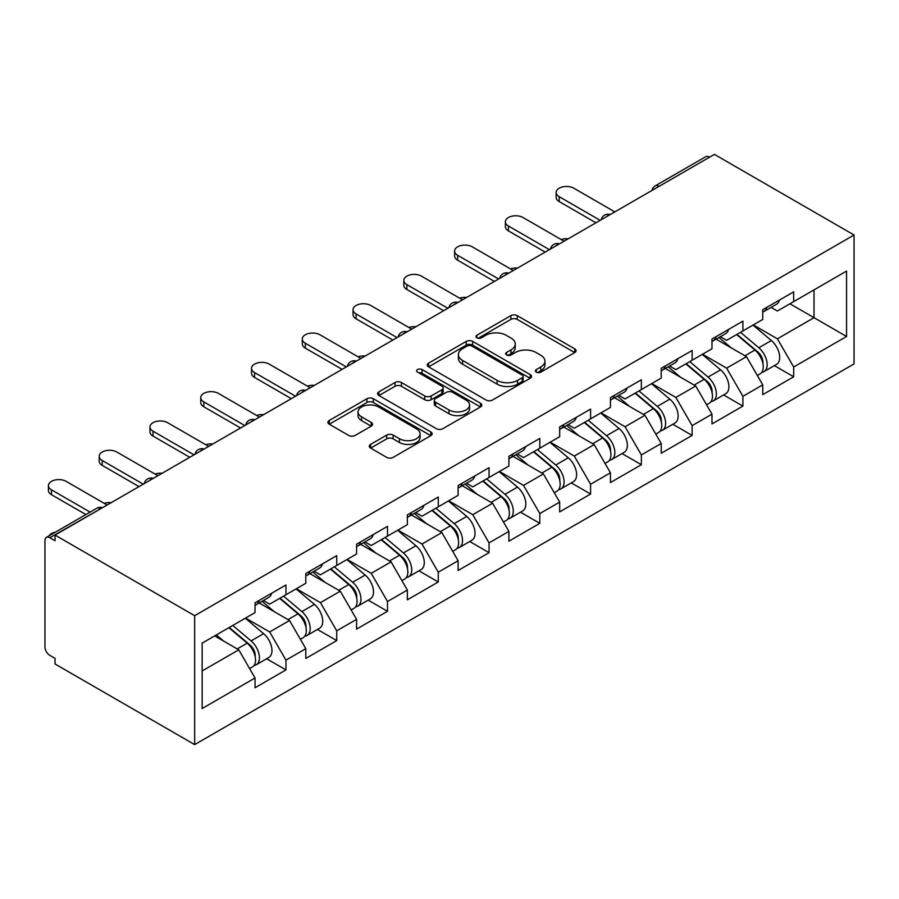 <?xml version="1.0" encoding="UTF-8"?>
<svg xmlns="http://www.w3.org/2000/svg" width="899" height="899" viewBox="0 0 899 899"><rect width="100%" height="100%" fill="white"/><g stroke="black" fill="none" stroke-linecap="round" stroke-linejoin="round"><path stroke-width="1.35" d="M536.332 372.141A3.158 1.82 0 0 0 540.805 372.141L574.742 352.543A4.517 2.607 0 0 0 576.068 350.7A4.517 2.607 0 0 0 574.742 348.857L517.24 315.65A4.517 2.607 0 0 0 510.846 315.65L476.908 335.248A3.158 1.82 0 0 0 475.976 336.541A3.158 1.82 0 0 0 476.908 337.833A3.158 1.82 0 0 0 481.381 337.833L485.775 335.293A14.463 8.349 0 0 1 506.216 335.293L511.014 338.058A14.463 8.349 0 0 1 515.239 343.969A14.463 8.349 0 0 1 511.014 349.868L506.62 352.397A3.158 1.82 0 0 0 505.688 353.689A3.158 1.82 0 0 0 506.62 354.981A3.158 1.82 0 0 0 511.093 354.981L515.487 352.453A14.463 8.349 0 0 1 535.928 352.453L540.715 355.217A14.463 8.349 0 0 1 544.951 361.117A14.463 8.349 0 0 1 540.715 367.017L536.332 369.556A3.158 1.82 0 0 0 535.399 370.849A3.158 1.82 0 0 0 536.332 372.141L536.332 369.556M370.602 444.387A4.517 2.607 0 0 0 369.287 446.241A4.517 2.607 0 0 0 370.602 448.084L386.739 457.4A4.517 2.607 0 0 0 393.133 457.4L430.823 435.633A4.517 2.607 0 0 0 432.149 433.79A4.517 2.607 0 0 0 430.823 431.947L373.321 398.74A4.517 2.607 0 0 0 366.927 398.74L329.236 420.507A4.517 2.607 0 0 0 327.91 422.35A4.517 2.607 0 0 0 329.236 424.193L348.722 435.442A4.517 2.607 0 0 0 355.116 435.442L371.242 426.137A4.517 2.607 0 0 0 372.568 424.283A4.517 2.607 0 0 0 371.242 422.44L361.578 416.866A12.08 6.978 0 0 1 358.038 411.933A12.08 6.978 0 0 1 365.5 405.483A12.08 6.978 0 0 1 378.67 407L416.529 428.857A12.08 6.978 0 0 1 420.069 433.79A12.08 6.978 0 0 1 412.607 440.229A12.08 6.978 0 0 1 399.437 438.723L393.133 435.082A4.517 2.607 0 0 0 386.739 435.082L370.602 444.387L370.602 448.084M55.041 535.085L714.424 154.392L854.05 235.01L194.667 615.703L55.041 535.085L55.041 540.726L49.827 537.726A6.9 3.989 -120 0 0 46.377 537.377A6.9 3.989 -120 0 0 44.95 540.535L44.95 646.898A6.9 3.989 -120 0 0 49.827 655.349L55.041 658.36L55.041 663.99L194.667 744.608L194.667 615.703M486.089 400.033A4.517 2.607 0 0 0 492.483 400.033L530.174 378.265A4.517 2.607 0 0 0 531.5 376.423A4.517 2.607 0 0 0 530.174 374.58L472.672 341.384A4.517 2.607 0 0 0 466.289 341.384L428.587 363.151A4.517 2.607 0 0 0 427.261 364.994A4.517 2.607 0 0 0 428.587 366.837L486.089 400.033M418.833 372.815A3.158 1.82 0 0 1 422.036 373.265L422.036 369.511L480.504 403.258A4.517 2.607 0 0 1 481.819 405.101A4.517 2.607 0 0 1 480.504 406.955L442.802 428.711A4.517 2.607 0 0 1 436.42 428.711L378.917 395.515L378.917 391.829A4.517 2.607 0 0 0 377.591 393.672A4.517 2.607 0 0 0 378.917 395.515M378.917 391.829L395.043 382.513A4.517 2.607 0 0 1 401.437 382.513L424.755 395.976A4.517 2.607 0 0 0 431.149 395.976L441.847 389.795A4.517 2.607 0 0 0 443.173 387.952A4.517 2.607 0 0 0 441.847 386.109L417.563 372.096A3.158 1.82 0 0 1 416.642 370.804A3.158 1.82 0 0 1 418.597 369.118A3.158 1.82 0 0 1 422.036 369.511M194.667 744.608L854.05 363.915L854.05 235.01M266.643 658.765L285.961 669.912L285.961 660.136L269.678 631.952L245.596 618.051M285.961 669.912L255.035 687.757L255.035 677.992L202.151 708.524L202.151 643.133L255.035 612.601L255.035 602.824L285.961 584.979L285.961 594.745L305.806 583.282L305.806 573.517L336.732 555.661L336.732 565.437L356.577 553.975L356.577 544.198L387.503 526.353L387.503 536.119L407.348 524.656L407.348 514.891L438.274 497.035L438.274 506.811L458.119 495.349L458.119 485.572L489.045 467.727L489.045 477.493L508.901 466.03L508.901 456.265L539.816 438.409L539.816 448.185L559.672 436.723L559.672 426.946L590.587 409.101L590.587 418.867L610.443 407.404L610.443 397.639L641.358 379.783L641.358 389.559L661.215 378.097L661.215 368.32L692.129 350.475L692.129 360.241L711.986 348.778L711.986 339.013L742.9 321.157L742.9 330.933L762.757 319.471L762.757 309.694L793.682 291.849L793.682 301.614L846.566 271.082L846.566 336.473L793.682 367.006L777.399 338.822L753.317 324.921M774.365 365.635L793.682 376.782L793.682 367.006M793.682 376.782L762.757 394.627L762.757 384.862L742.9 396.324L726.628 368.141L702.546 354.228M723.594 394.942L742.9 406.09L742.9 396.324M742.9 406.09L711.986 423.946L711.986 414.169L692.129 425.632L675.857 397.448L651.775 383.547M672.823 424.261L692.129 435.408L692.129 425.632M692.129 435.408L661.215 453.253L661.215 443.488L641.358 454.95L625.086 426.767L601.004 412.855M622.052 453.568L641.358 464.716L641.358 454.95M641.358 464.716L610.443 482.572L610.443 472.795L590.587 484.258L574.315 456.074L550.233 442.173M571.281 482.887L590.587 494.034L590.587 484.258M590.587 494.034L559.672 511.879L559.672 502.114L539.816 513.576L523.544 485.393L499.462 471.481M520.51 512.194L539.816 523.342L539.816 513.576M539.816 523.342L508.901 541.198L508.901 531.421L489.045 542.884L472.773 514.7L448.691 500.799M469.739 541.513L489.045 552.66L489.045 542.884M489.045 552.66L458.119 570.505L458.119 560.74L438.274 572.202L422.002 544.019L397.909 530.107M418.956 570.82L438.274 581.968L438.274 572.202M438.274 581.968L407.348 599.824L407.348 590.047L387.503 601.51L371.231 573.326L347.138 559.425M368.185 600.139L387.503 611.286L387.503 601.51M387.503 611.286L356.577 629.131L356.577 619.366L336.732 630.828L320.449 602.645L296.367 588.733M317.414 629.446L336.732 640.594L336.732 630.828M336.732 640.594L305.806 658.45L305.806 648.673L285.961 660.136M263.396 600.51L269.678 604.15L285.961 594.745M269.678 631.952L289.534 620.49L259.159 602.959M305.806 648.673L289.534 620.49M314.167 571.202L320.449 574.832L336.732 565.437M320.449 602.645L340.305 591.182L309.93 573.641M356.577 619.366L340.305 591.182M364.938 541.883L371.231 545.513L387.503 536.119M371.231 573.326L391.076 561.864L360.701 544.333M407.348 590.047L391.076 561.864M415.709 512.576L422.002 516.206L438.274 506.811M422.002 544.019L441.847 532.556L411.472 515.015M458.119 560.74L441.847 532.556M466.48 483.257L472.773 486.887L489.045 477.493M472.773 514.7L492.618 503.238L462.243 485.707M508.901 531.421L492.618 503.238M517.251 453.95L523.544 457.58L539.816 448.185M523.544 485.393L543.401 473.93L513.014 456.389M559.672 502.114L543.401 473.93M568.022 424.631L574.315 428.261L590.587 418.867M574.315 456.074L594.172 444.612L563.797 427.081M610.443 472.795L594.172 444.612M618.793 395.324L625.086 398.954L641.358 389.559M625.086 426.767L644.943 415.304L614.568 397.763M661.215 443.488L644.943 415.304M669.564 366.005L675.857 369.635L692.129 360.241M675.857 397.448L695.714 385.986L665.339 368.455M711.986 414.169L695.714 385.986M720.335 336.698L726.628 340.328L742.9 330.933M726.628 368.141L746.485 356.678L716.11 339.137M762.757 384.862L746.485 356.678M709.547 157.213L659.102 186.34M657.023 187.543A6.9 3.989 120 0 1 658.776 186.149A6.9 3.989 60 0 0 655.315 185.812L705.771 156.684A6.9 3.989 60 0 1 709.221 157.022M771.117 307.379L777.399 311.009L793.682 301.614M777.399 338.822L814.022 317.684L814.022 289.871L846.566 271.082M789.929 303.783L846.566 336.473M202.151 670.946L238.763 649.808L214.681 635.896M255.035 677.992L238.763 649.808M537.591 372.579L540.715 370.781A14.463 8.349 0 0 0 544.951 364.87L544.951 361.117M515.239 343.969L515.239 347.722A14.463 8.349 0 0 1 511.014 353.622L507.879 355.431M574.686 352.577L517.24 319.415A4.517 2.607 0 0 0 510.846 319.415L478.167 338.282M530.118 378.299L472.672 345.137A4.517 2.607 0 0 0 466.289 345.137L428.643 366.871M522.195 377.715A3.158 1.82 0 0 0 523.117 376.423A3.158 1.82 0 0 0 522.195 375.13L471.717 345.991A3.158 1.82 0 0 0 467.244 345.991L462.614 348.666A14.463 8.349 0 0 0 458.378 354.566A14.463 8.349 0 0 0 462.614 360.477L497.113 380.389A14.463 8.349 0 0 0 517.554 380.389L522.195 377.715L522.195 381.479A3.158 1.82 0 0 0 523.117 380.187L523.117 376.423M458.378 354.566L458.378 358.33A14.463 8.349 0 0 0 462.614 364.23L462.614 360.477M522.195 381.479L517.554 384.154A14.463 8.349 0 0 1 497.113 384.154L462.614 364.23M378.973 395.549L395.043 386.267L395.043 382.513M443.173 387.952L443.173 391.706A4.517 2.607 0 0 1 441.847 393.56L431.149 399.729A4.517 2.607 0 0 1 424.755 399.729L401.437 386.267A4.517 2.607 0 0 0 395.043 386.267M422.036 373.265L480.437 406.989M448.949 409.944A12.08 6.978 0 0 0 462.12 411.461A12.08 6.978 0 0 0 469.581 405.011A12.08 6.978 0 0 0 466.042 400.077L452.703 392.38A4.517 2.607 0 0 0 446.32 392.38L435.622 398.56A4.517 2.607 0 0 0 434.296 400.403A4.517 2.607 0 0 0 435.622 402.246L448.949 409.944L448.949 413.709A12.08 6.978 0 0 0 462.12 415.214A12.08 6.978 0 0 0 469.581 408.775L469.581 405.011M434.296 400.403L434.296 404.157A4.517 2.607 0 0 0 435.622 406L435.622 402.246M448.949 413.709L435.622 406M420.069 433.79L420.069 437.543A12.08 6.978 0 0 1 412.607 443.994A12.08 6.978 0 0 1 399.437 442.477L393.133 438.836A4.517 2.607 0 0 0 386.739 438.836L370.669 448.118M358.038 411.933L358.038 415.686A12.08 6.978 0 0 0 361.578 420.62L361.578 416.866M371.186 426.171L361.578 420.62M430.767 435.667L373.321 402.505A4.517 2.607 0 0 0 366.927 402.505L329.292 424.227M568.247 238.786A10.361 5.978 0 0 0 561.19 239.55M758.88 352.936L756.61 351.621M761.801 372.298A15.193 8.765 -120 0 0 764.004 371.613A15.193 8.765 -120 0 0 766.735 361.005A15.193 8.765 -120 0 0 758.823 347.767L740.506 332.315M764.004 371.613L776.534 364.376A15.193 8.765 -120 0 0 779.264 353.768A15.193 8.765 -120 0 0 771.353 340.541L753.036 325.078M736.978 334.349L757.879 351.981A9.204 5.315 60 0 1 762.846 363.32M757.329 375.467L760.105 373.872A15.193 8.765 -120 0 0 762.824 363.252A15.193 8.765 -120 0 0 754.924 350.026L736.607 334.574M731.325 347.924L718.964 337.496M614.837 211.894L573.832 188.217A10.361 5.978 0 0 0 562.538 186.925A10.361 5.978 0 0 0 556.144 192.442A10.361 5.978 0 0 0 559.178 196.679L559.178 201.556A10.361 5.978 180 0 1 556.144 197.331L556.144 192.442M762.925 309.604A15.193 8.765 60 0 1 762.757 310.2M595.958 222.795L559.178 201.556M766.836 307.346A15.193 8.765 60 0 1 764.004 311.481A15.193 8.765 60 0 1 762.757 311.998M779.366 300.109A15.193 8.765 60 0 1 776.534 304.255L764.004 311.481M600.184 220.345L559.178 196.679M517.476 268.104A10.361 5.978 0 0 0 510.418 268.868M708.109 382.255L705.839 380.94M711.03 401.617A15.193 8.765 -120 0 0 713.233 400.932A15.193 8.765 -120 0 0 715.964 390.312A15.193 8.765 -120 0 0 708.052 377.086L689.735 361.634M713.233 400.932L725.763 393.695A15.193 8.765 -120 0 0 728.493 383.075A15.193 8.765 -120 0 0 720.582 369.849L702.265 354.397M686.207 363.668L707.097 381.3A9.204 5.315 60 0 1 712.075 392.638M706.558 404.775L709.333 403.179A15.193 8.765 -120 0 0 712.053 392.571A15.193 8.765 -120 0 0 704.153 379.333L685.825 363.881M680.543 377.232L668.193 366.803M466.705 297.412A10.361 5.978 0 0 0 459.647 298.176M657.338 411.562L655.068 410.247M660.248 430.924A15.193 8.765 -120 0 0 662.462 430.239A15.193 8.765 -120 0 0 665.193 419.631A15.193 8.765 -120 0 0 657.281 406.393L638.964 390.941M662.462 430.239L674.992 423.002A15.193 8.765 -120 0 0 677.722 412.394A15.193 8.765 -120 0 0 669.811 399.167L651.494 383.704M635.436 392.975L656.326 410.607A9.204 5.315 60 0 1 661.304 421.946M655.787 434.093L658.551 432.498A15.193 8.765 -120 0 0 661.282 421.878A15.193 8.765 -120 0 0 653.371 408.652L635.054 393.2M629.772 406.55L617.411 396.122M415.934 326.73A10.361 5.978 0 0 0 408.876 327.494M606.567 440.881L604.285 439.566M609.477 460.243A15.193 8.765 -120 0 0 611.691 459.558A15.193 8.765 -120 0 0 614.422 448.938A15.193 8.765 -120 0 0 606.51 435.712L588.193 420.26M611.691 459.558L624.221 452.321A15.193 8.765 -120 0 0 626.951 441.701A15.193 8.765 -120 0 0 619.04 428.475L600.723 413.023M584.665 422.294L605.555 439.926A9.204 5.315 60 0 1 610.522 451.264M605.016 463.401L607.78 461.805A15.193 8.765 -120 0 0 610.511 451.197A15.193 8.765 -120 0 0 602.6 437.959L584.283 422.508M579.001 435.858L566.64 425.429M365.163 356.049A10.361 5.978 0 0 0 358.105 356.802M555.796 470.188L553.514 468.873M558.706 489.55A15.193 8.765 -120 0 0 560.92 488.865A15.193 8.765 -120 0 0 563.651 478.257A15.193 8.765 -120 0 0 555.739 465.019L537.422 449.567M560.92 488.865L573.45 481.628A15.193 8.765 -120 0 0 576.18 471.02A15.193 8.765 -120 0 0 568.269 457.793L549.952 442.33M533.894 451.601L554.784 469.233A9.204 5.315 60 0 1 559.751 480.572M554.245 492.719L557.009 491.124A15.193 8.765 -120 0 0 559.74 480.504A15.193 8.765 -120 0 0 551.829 467.278L533.512 451.826M528.23 465.176L515.869 454.748M314.392 385.356A10.361 5.978 0 0 0 307.334 386.121M505.024 499.507L502.743 498.192M507.935 518.869A15.193 8.765 -120 0 0 510.149 518.184A15.193 8.765 -120 0 0 512.88 507.564A15.193 8.765 -120 0 0 504.968 494.338L486.651 478.886M510.149 518.184L522.679 510.947A15.193 8.765 -120 0 0 525.409 500.327A15.193 8.765 -120 0 0 517.498 487.101L499.181 471.649M483.123 480.92L504.013 498.552A9.204 5.315 60 0 1 508.98 509.89M503.474 522.027L506.238 520.431A15.193 8.765 -120 0 0 508.969 509.823A15.193 8.765 -120 0 0 501.058 496.585L482.741 481.134M477.459 494.484L465.098 484.055M564.066 241.213L523.049 217.536A10.361 5.978 0 0 0 511.767 216.232A10.361 5.978 0 0 0 505.373 221.761A10.361 5.978 0 0 0 508.407 225.986L508.407 230.874A10.361 5.978 180 0 1 505.373 226.649L505.373 221.761M712.154 338.912A15.193 8.765 60 0 1 711.986 339.519M545.187 252.102L508.407 230.874M716.065 336.664A15.193 8.765 60 0 1 713.233 340.8A15.193 8.765 60 0 1 711.986 341.317M728.595 329.427A15.193 8.765 60 0 1 725.763 333.563L713.233 340.8M549.413 249.664L508.407 225.986M513.295 270.52L472.278 246.843A10.361 5.978 0 0 0 460.996 245.551A10.361 5.978 0 0 0 454.602 251.068A10.361 5.978 0 0 0 457.636 255.305L457.636 260.182A10.361 5.978 180 0 1 454.602 255.957L454.602 251.068M661.383 368.23A15.193 8.765 60 0 1 661.215 368.826M494.416 281.421L457.636 260.182M665.294 365.972A15.193 8.765 60 0 1 662.462 370.107A15.193 8.765 60 0 1 661.215 370.624M677.824 358.735A15.193 8.765 60 0 1 674.992 362.881L662.462 370.107M498.642 278.971L457.636 255.305M462.513 299.839L421.507 276.162A10.361 5.978 0 0 0 410.225 274.858A10.361 5.978 0 0 0 403.831 280.387A10.361 5.978 0 0 0 406.865 284.612L406.865 289.5A10.361 5.978 180 0 1 403.831 285.275L403.831 280.387M610.612 397.538A15.193 8.765 60 0 1 610.443 398.145M443.645 310.728L406.865 289.5M614.511 395.29A15.193 8.765 60 0 1 611.691 399.426A15.193 8.765 60 0 1 610.443 399.943M627.041 388.053A15.193 8.765 60 0 1 624.221 392.189L611.691 399.426M447.871 308.29L406.865 284.612M411.742 329.146L370.736 305.469A10.361 5.978 0 0 0 359.454 304.177A10.361 5.978 0 0 0 353.06 309.694A10.361 5.978 0 0 0 356.094 313.931L356.094 318.808A10.361 5.978 180 0 1 353.06 314.583L353.06 309.694M559.841 426.856A15.193 8.765 60 0 1 559.672 427.452M392.874 340.047L356.094 318.808M563.74 424.598A15.193 8.765 60 0 1 560.92 428.733A15.193 8.765 60 0 1 559.672 429.25M576.27 417.361A15.193 8.765 60 0 1 573.45 421.507L560.92 428.733M397.1 337.597L356.094 313.931M360.971 358.465L319.965 334.788A10.361 5.978 0 0 0 308.683 333.484A10.361 5.978 0 0 0 302.289 339.013A10.361 5.978 0 0 0 305.323 343.238L305.323 348.127A10.361 5.978 180 0 1 302.289 343.901L302.289 339.013M509.07 456.164A15.193 8.765 60 0 1 508.901 456.771M342.092 369.354L305.323 348.127M512.969 453.916A15.193 8.765 60 0 1 510.149 458.052A15.193 8.765 60 0 1 508.901 458.569M525.499 446.679A15.193 8.765 60 0 1 522.679 450.815L510.149 458.052M346.329 366.916L305.323 343.238M263.609 414.675A10.361 5.978 0 0 0 256.563 415.428M454.253 528.814L451.972 527.499M457.164 548.176A15.193 8.765 -120 0 0 459.378 547.491A15.193 8.765 -120 0 0 462.097 536.883A15.193 8.765 -120 0 0 454.197 523.645L435.88 508.193M459.378 547.491L471.908 540.254A15.193 8.765 -120 0 0 474.627 529.646A15.193 8.765 -120 0 0 466.727 516.419L448.41 500.957M432.352 510.227L453.242 527.859A9.204 5.315 60 0 1 458.209 539.198M452.703 551.345L455.467 549.75A15.193 8.765 -120 0 0 458.198 539.13A15.193 8.765 -120 0 0 450.287 525.904L431.969 510.452M426.688 523.802L414.327 513.374M310.2 387.772L269.194 364.095A10.361 5.978 0 0 0 257.912 362.803A10.361 5.978 0 0 0 251.518 368.32A10.361 5.978 0 0 0 254.552 372.557L254.552 377.434A10.361 5.978 180 0 1 251.518 373.209L251.518 368.32M458.299 485.482A15.193 8.765 60 0 1 458.119 486.078M291.321 398.673L254.552 377.434M462.198 483.224A15.193 8.765 60 0 1 459.378 487.359A15.193 8.765 60 0 1 458.119 487.876M474.728 475.987A15.193 8.765 60 0 1 471.908 480.133L459.378 487.359M295.557 396.223L254.552 372.557M212.838 443.982A10.361 5.978 0 0 0 205.792 444.747M403.482 558.133L401.201 556.818M406.393 577.495A15.193 8.765 -120 0 0 408.596 576.81A15.193 8.765 -120 0 0 411.326 566.19A15.193 8.765 -120 0 0 403.415 552.964L385.098 537.512M408.596 576.81L421.125 569.573A15.193 8.765 -120 0 0 423.856 558.953A15.193 8.765 -120 0 0 415.945 545.727L397.628 530.275M381.569 539.546L402.471 557.178A9.204 5.315 60 0 1 407.438 568.516M401.932 580.653L404.696 579.057A15.193 8.765 -120 0 0 407.427 568.449A15.193 8.765 -120 0 0 399.516 555.211L381.198 539.76M375.917 553.11L363.556 542.681M259.429 417.091L218.423 393.414A10.361 5.978 0 0 0 207.141 392.11A10.361 5.978 0 0 0 200.747 397.639A10.361 5.978 0 0 0 203.781 401.864L203.781 406.753A10.361 5.978 180 0 1 200.747 402.527L200.747 397.639M407.517 514.79A15.193 8.765 60 0 1 407.348 515.397M240.55 427.98L203.781 406.753M411.427 512.542A15.193 8.765 60 0 1 408.596 516.678A15.193 8.765 60 0 1 407.348 517.195M423.957 505.305A15.193 8.765 60 0 1 421.125 509.441L408.596 516.678M244.786 425.542L203.781 401.864M162.067 473.301A10.361 5.978 0 0 0 155.021 474.054M352.711 587.44L350.43 586.126M355.622 606.803A15.193 8.765 -120 0 0 357.824 606.117A15.193 8.765 -120 0 0 360.555 595.509A15.193 8.765 -120 0 0 352.644 582.271L334.327 566.819M357.824 606.117L370.354 598.88A15.193 8.765 -120 0 0 373.085 588.272A15.193 8.765 -120 0 0 365.174 575.045L346.857 559.583M330.798 568.853L351.7 586.485A9.204 5.315 60 0 1 356.667 597.824M351.161 609.971L353.925 608.376A15.193 8.765 -120 0 0 356.656 597.756A15.193 8.765 -120 0 0 348.745 584.53L330.427 569.078M325.146 582.428L312.785 572M208.658 446.398L167.652 422.721A10.361 5.978 0 0 0 156.359 421.429A10.361 5.978 0 0 0 149.976 426.946A10.361 5.978 0 0 0 152.999 431.183L152.999 436.06A10.361 5.978 180 0 1 149.976 431.835L149.976 426.946M356.746 544.109A15.193 8.765 60 0 1 356.577 544.704M189.779 457.299L152.999 436.06M360.656 541.85A15.193 8.765 60 0 1 357.824 545.985A15.193 8.765 60 0 1 356.577 546.502M373.186 534.613A15.193 8.765 60 0 1 370.354 538.759L357.824 545.985M194.015 454.849L152.999 431.183M111.296 502.608A10.361 5.978 0 0 0 104.239 503.373M301.94 616.759L299.659 615.444M304.851 636.121A15.193 8.765 -120 0 0 307.053 635.436A15.193 8.765 -120 0 0 309.784 624.816A15.193 8.765 -120 0 0 301.873 611.59L283.556 596.138M307.053 635.436L319.583 628.199A15.193 8.765 -120 0 0 322.314 617.579A15.193 8.765 -120 0 0 314.403 604.353L296.086 588.901M280.027 598.172L300.929 615.804A9.204 5.315 60 0 1 305.896 627.142M300.39 639.279L303.154 637.683A15.193 8.765 -120 0 0 305.885 627.075A15.193 8.765 -120 0 0 297.974 613.837L279.656 598.386M274.375 611.736L262.014 601.307M157.887 475.717L116.881 452.04A10.361 5.978 0 0 0 105.588 450.736A10.361 5.978 0 0 0 99.193 456.265A10.361 5.978 0 0 0 102.228 460.49L102.228 465.379A10.361 5.978 180 0 1 99.193 461.153L99.193 456.265M305.975 573.416A15.193 8.765 60 0 1 305.806 574.023M139.008 486.606L102.228 465.379M309.885 571.168A15.193 8.765 60 0 1 307.053 575.304A15.193 8.765 60 0 1 305.806 575.821M322.415 563.931A15.193 8.765 60 0 1 319.583 568.067L307.053 575.304M143.244 484.168L102.228 460.49M55.412 532.163A10.361 5.978 0 0 0 48.984 535.871M251.158 646.066L248.888 644.752M254.08 665.429A15.193 8.765 -120 0 0 256.282 664.743A15.193 8.765 -120 0 0 259.013 654.135A15.193 8.765 -120 0 0 251.102 640.897L232.785 625.446M256.282 664.743L268.812 657.506A15.193 8.765 -120 0 0 271.543 646.898A15.193 8.765 -120 0 0 263.632 633.671L245.315 618.209M229.256 627.48L250.158 645.111A9.204 5.315 60 0 1 255.125 656.45M249.607 668.598L252.383 667.002A15.193 8.765 -120 0 0 255.102 656.382A15.193 8.765 -120 0 0 247.203 643.156L228.885 627.704M223.604 641.054L216.356 634.93M107.116 505.024L66.11 481.347A10.361 5.978 0 0 0 54.817 480.055A10.361 5.978 0 0 0 48.422 485.572A10.361 5.978 0 0 0 51.457 489.809L51.457 494.686A10.361 5.978 180 0 1 48.422 490.461L48.422 485.572M255.204 602.735A15.193 8.765 60 0 1 255.035 603.33M85.888 514.565L51.457 494.686M259.114 600.476A15.193 8.765 60 0 1 256.282 604.611A15.193 8.765 60 0 1 255.035 605.128M271.644 593.239A15.193 8.765 60 0 1 268.812 597.386L256.282 604.611M90.125 512.127L51.457 489.809M100.609 508.778L49.827 537.726M102.037 507.957A6.9 3.989 -60 0 0 100.283 508.598A6.9 3.989 -120 0 0 96.822 508.25L46.377 537.377M606.252 216.85A6.9 3.989 120 0 1 608.005 215.468A6.9 3.989 -60 0 1 609.758 214.827M555.481 246.169A6.9 3.989 120 0 1 557.223 244.775A6.9 3.989 -60 0 1 558.976 244.146M504.699 275.476A6.9 3.989 120 0 1 506.452 274.094A6.9 3.989 -60 0 1 508.205 273.453M453.928 304.795A6.9 3.989 120 0 1 455.681 303.401A6.9 3.989 -60 0 1 457.434 302.772M403.157 334.102A6.9 3.989 120 0 1 404.91 332.72A6.9 3.989 -60 0 1 406.663 332.079M352.386 363.421A6.9 3.989 120 0 1 354.139 362.027A6.9 3.989 -60 0 1 355.892 361.398M301.614 392.728A6.9 3.989 120 0 1 303.368 391.346A6.9 3.989 -60 0 1 305.121 390.705M250.843 422.047A6.9 3.989 120 0 1 252.597 420.653A6.9 3.989 -60 0 1 254.35 420.024M200.072 451.354A6.9 3.989 120 0 1 201.826 449.972A6.9 3.989 -60 0 1 203.579 449.331M149.301 480.673A6.9 3.989 120 0 1 151.054 479.279A6.9 3.989 -60 0 1 152.808 478.65M540.715 370.781L540.715 367.017M506.62 354.981L506.62 352.397M511.014 353.622L511.014 349.868M476.908 337.833L476.908 335.248M510.846 319.415L510.846 315.65M517.24 319.415L517.24 315.65M574.742 352.543L574.742 348.857M428.587 366.837L428.587 363.151M466.289 345.137L466.289 341.384M472.672 345.137L472.672 341.384M530.174 378.265L530.174 374.58M497.113 384.154L497.113 380.389M517.554 384.154L517.554 380.389M401.437 386.267L401.437 382.513M424.755 399.729L424.755 395.976M431.149 399.729L431.149 395.976M441.847 393.56L441.847 389.795M480.504 406.955L480.504 403.258M386.739 438.836L386.739 435.082M393.133 438.836L393.133 435.082M399.437 442.477L399.437 438.723M371.242 426.137L371.242 422.44M329.236 424.193L329.236 420.507M366.927 402.505L366.927 398.74M373.321 402.505L373.321 398.74M430.823 435.633L430.823 431.947M758.823 347.767L771.353 340.541M744.945 355.79L754.924 350.026M708.052 377.086L720.582 369.849M694.174 385.098L704.153 379.333M657.281 406.393L669.811 399.167M643.403 414.417L653.371 408.652M606.51 435.712L619.04 428.475M592.621 443.724L602.6 437.959M555.739 465.019L568.269 457.793M541.85 473.043L551.829 467.278M504.968 494.338L517.498 487.101M491.079 502.35L501.058 496.585M454.197 523.645L466.727 516.419M440.308 531.669L450.287 525.904M403.415 552.964L415.945 545.727M389.537 560.976L399.516 555.211M352.644 582.271L365.174 575.045M338.766 590.295L348.745 584.53M301.873 611.59L314.403 604.353M287.995 619.602L297.974 613.837M251.102 640.897L263.632 633.671M237.224 648.921L247.203 643.156M655.315 185.812A6.9 6.9 0 0 0 652 190.431M610.219 214.558A6.9 6.9 0 0 0 601.229 219.749M559.436 243.876A6.9 6.9 0 0 0 550.458 249.057M508.665 273.184A6.9 6.9 0 0 0 499.687 278.375M457.894 302.502A6.9 6.9 0 0 0 448.916 307.683M407.123 331.81A6.9 6.9 0 0 0 398.145 337.001M356.352 361.128A6.9 6.9 0 0 0 347.374 366.309M305.581 390.436A6.9 6.9 0 0 0 296.603 395.627M254.81 419.754A6.9 6.9 0 0 0 245.82 424.935M204.039 449.062A6.9 6.9 0 0 0 195.049 454.253M153.268 478.38A6.9 6.9 0 0 0 144.278 483.561M102.497 507.688A6.9 6.9 0 0 0 96.822 508.25"/></g></svg>
